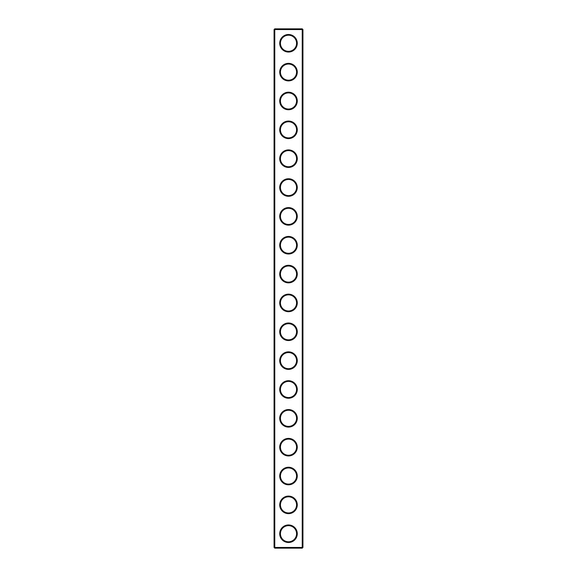 <?xml version="1.0" encoding="UTF-8"?>
<svg xmlns="http://www.w3.org/2000/svg" width="577" height="577" viewBox="0 0 577 577"><rect width="100%" height="100%" fill="white"/><g stroke="black" fill="none" stroke-linecap="round" stroke-linejoin="round"><path stroke-width="0.87" d="M302.233 548.15L302.925 547.458L302.925 29.542L274.075 29.542L274.075 547.458L274.767 548.15L302.233 548.15L302.233 28.85L274.767 28.85L274.767 548.15M274.075 547.458L302.925 547.458M274.075 29.542L274.767 28.85M297.27 43.275A8.77 8.77 0 0 1 284.115 50.87A8.77 8.77 0 0 1 284.115 35.68A8.77 8.77 0 0 1 297.27 43.275M297.27 72.125A8.77 8.77 0 0 1 284.115 79.72A8.77 8.77 0 0 1 284.115 64.53A8.77 8.77 0 0 1 297.27 72.125M297.27 100.975A8.77 8.77 0 0 1 284.115 108.57A8.77 8.77 0 0 1 284.115 93.38A8.77 8.77 0 0 1 297.27 100.975M297.27 129.825A8.77 8.77 0 0 1 284.115 137.42A8.77 8.77 0 0 1 284.115 122.23A8.77 8.77 0 0 1 297.27 129.825M297.27 158.675A8.77 8.77 0 0 1 284.115 166.27A8.77 8.77 0 0 1 284.115 151.08A8.77 8.77 0 0 1 297.27 158.675M297.27 187.525A8.77 8.77 0 0 1 284.115 195.12A8.77 8.77 0 0 1 284.115 179.93A8.77 8.77 0 0 1 297.27 187.525M297.27 216.375A8.77 8.77 0 0 1 284.115 223.97A8.77 8.77 0 0 1 284.115 208.78A8.77 8.77 0 0 1 297.27 216.375M297.27 245.225A8.77 8.77 0 0 1 284.115 252.82A8.77 8.77 0 0 1 284.115 237.63A8.77 8.77 0 0 1 297.27 245.225M297.27 274.075A8.77 8.77 0 0 1 284.115 281.67A8.77 8.77 0 0 1 284.115 266.48A8.77 8.77 0 0 1 297.27 274.075M297.27 302.925A8.77 8.77 0 0 1 284.115 310.52A8.77 8.77 0 0 1 284.115 295.33A8.77 8.77 0 0 1 297.27 302.925M297.27 331.775A8.77 8.77 0 0 1 284.115 339.37A8.77 8.77 0 0 1 284.115 324.18A8.77 8.77 0 0 1 297.27 331.775M297.27 360.625A8.77 8.77 0 0 1 284.115 368.22A8.77 8.77 0 0 1 284.115 353.03A8.77 8.77 0 0 1 297.27 360.625M297.27 389.475A8.77 8.77 0 0 1 284.115 397.07A8.77 8.77 0 0 1 284.115 381.88A8.77 8.77 0 0 1 297.27 389.475M297.27 418.325A8.77 8.77 0 0 1 284.115 425.92A8.77 8.77 0 0 1 284.115 410.73A8.77 8.77 0 0 1 297.27 418.325M297.27 447.175A8.77 8.77 0 0 1 284.115 454.77A8.77 8.77 0 0 1 284.115 439.58A8.77 8.77 0 0 1 297.27 447.175M297.27 476.025A8.77 8.77 0 0 1 284.115 483.62A8.77 8.77 0 0 1 284.115 468.43A8.77 8.77 0 0 1 297.27 476.025M297.27 504.875A8.77 8.77 0 0 1 284.115 512.47A8.77 8.77 0 0 1 284.115 497.28A8.77 8.77 0 0 1 297.27 504.875M297.27 533.725A8.77 8.77 0 0 1 284.115 541.32A8.77 8.77 0 0 1 284.115 526.13A8.77 8.77 0 0 1 297.27 533.725M296.578 43.275A8.078 8.078 0 0 1 284.461 50.271A8.078 8.078 0 0 1 284.461 36.279A8.078 8.078 0 0 1 296.578 43.275M296.578 72.125A8.078 8.078 0 0 1 284.461 79.121A8.078 8.078 0 0 1 284.461 65.129A8.078 8.078 0 0 1 296.578 72.125M296.578 100.975A8.078 8.078 0 0 1 284.461 107.971A8.078 8.078 0 0 1 284.461 93.979A8.078 8.078 0 0 1 296.578 100.975M296.578 129.825A8.078 8.078 0 0 1 284.461 136.821A8.078 8.078 0 0 1 284.461 122.829A8.078 8.078 0 0 1 296.578 129.825M296.578 158.675A8.078 8.078 0 0 1 284.461 165.671A8.078 8.078 0 0 1 284.461 151.679A8.078 8.078 0 0 1 296.578 158.675M296.578 187.525A8.078 8.078 0 0 1 284.461 194.521A8.078 8.078 0 0 1 284.461 180.529A8.078 8.078 0 0 1 296.578 187.525M296.578 216.375A8.078 8.078 0 0 1 284.461 223.371A8.078 8.078 0 0 1 284.461 209.379A8.078 8.078 0 0 1 296.578 216.375M296.578 245.225A8.078 8.078 0 0 1 284.461 252.221A8.078 8.078 0 0 1 284.461 238.229A8.078 8.078 0 0 1 296.578 245.225M296.578 274.075A8.078 8.078 0 0 1 284.461 281.071A8.078 8.078 0 0 1 284.461 267.079A8.078 8.078 0 0 1 296.578 274.075M296.578 302.925A8.078 8.078 0 0 1 284.461 309.921A8.078 8.078 0 0 1 284.461 295.929A8.078 8.078 0 0 1 296.578 302.925M296.578 331.775A8.078 8.078 0 0 1 284.461 338.771A8.078 8.078 0 0 1 284.461 324.779A8.078 8.078 0 0 1 296.578 331.775M296.578 360.625A8.078 8.078 0 0 1 284.461 367.621A8.078 8.078 0 0 1 284.461 353.629A8.078 8.078 0 0 1 296.578 360.625M296.578 389.475A8.078 8.078 0 0 1 284.461 396.471A8.078 8.078 0 0 1 284.461 382.479A8.078 8.078 0 0 1 296.578 389.475M296.578 418.325A8.078 8.078 0 0 1 284.461 425.321A8.078 8.078 0 0 1 284.461 411.329A8.078 8.078 0 0 1 296.578 418.325M296.578 447.175A8.078 8.078 0 0 1 284.461 454.171A8.078 8.078 0 0 1 284.461 440.179A8.078 8.078 0 0 1 296.578 447.175M296.578 476.025A8.078 8.078 0 0 1 284.461 483.021A8.078 8.078 0 0 1 284.461 469.029A8.078 8.078 0 0 1 296.578 476.025M296.578 504.875A8.078 8.078 0 0 1 284.461 511.871A8.078 8.078 0 0 1 284.461 497.879A8.078 8.078 0 0 1 296.578 504.875M296.578 533.725A8.078 8.078 0 0 1 284.461 540.721A8.078 8.078 0 0 1 284.461 526.729A8.078 8.078 0 0 1 296.578 533.725M302.925 29.542L302.233 28.85"/></g></svg>
